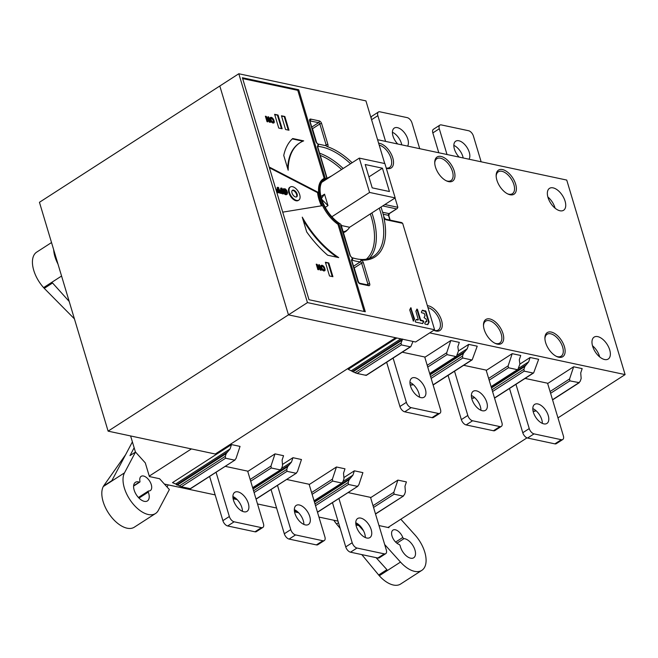 <?xml version="1.0" encoding="UTF-8"?>
<svg xmlns="http://www.w3.org/2000/svg" width="658" height="658" viewBox="0 0 658 658"><rect width="100%" height="100%" fill="white"/><g stroke="black" fill="none" stroke-linecap="round" stroke-linejoin="round"><path stroke-width="0.99" d="M377.569 139.693L566.735 180.07L625.1 374.599L429.707 332.89M433.786 330.258A14.328 7.715 57.2 0 0 433.984 330.357A14.328 7.715 57.2 0 0 441.551 320.43A14.328 7.715 57.2 0 0 427.371 305.69M386.295 168.275A14.328 7.715 57.2 0 0 392.801 157.936A14.328 7.715 57.2 0 0 378.621 143.205M454.234 171.047A14.328 7.715 57.2 0 0 442.933 157.073A14.328 7.715 57.2 0 0 434.732 162.468A14.328 7.715 57.2 0 0 435.456 167.042A14.328 7.715 57.2 0 0 446.667 180.975A14.328 7.715 57.2 0 0 454.234 171.047M515.658 184.166A14.328 7.715 57.2 0 0 504.365 170.183A14.328 7.715 57.2 0 0 496.157 175.579A14.328 7.715 57.2 0 0 496.889 180.152A14.328 7.715 57.2 0 0 508.091 194.094A14.328 7.715 57.2 0 0 515.658 184.166M592.636 346.248A13.02 7.016 57.2 0 0 608.231 359.021A13.02 7.016 57.2 0 0 609.703 349.892A13.02 7.016 57.2 0 0 594.116 337.126A13.02 7.016 57.2 0 0 592.636 346.248M548.007 197.49A13.02 7.016 57.2 0 0 563.602 210.264A13.02 7.016 57.2 0 0 565.074 201.134A13.02 7.016 57.2 0 0 549.479 188.369A13.02 7.016 57.2 0 0 548.007 197.49M564.408 346.651A14.328 7.715 57.2 0 0 553.115 332.677A14.328 7.715 57.2 0 0 544.906 338.064A14.328 7.715 57.2 0 0 545.638 342.645A14.328 7.715 57.2 0 0 556.841 356.578A14.328 7.715 57.2 0 0 564.408 346.651M502.975 333.54A14.328 7.715 57.2 0 0 491.682 319.566A14.328 7.715 57.2 0 0 483.474 324.953A14.328 7.715 57.2 0 0 484.206 329.535A14.328 7.715 57.2 0 0 495.416 343.468A14.328 7.715 57.2 0 0 502.975 333.54M395.631 337.727L215.273 454.02L108.109 431.146L288.467 314.853L219.805 86.001L288.467 314.853L395.631 337.727M384.724 163.538L365.93 100.888L238.805 73.754L39.447 202.294L108.109 431.146M130.613 435.95L135.458 452.087M149.259 476.096L191.396 448.929M387.99 527.486L526.992 437.858M557.976 417.879L625.1 374.599M360.008 525.832L355.978 524.969M338.015 521.136L318.941 517.065M298.576 512.714L294.545 511.858M276.582 508.025L257.517 503.954M237.151 499.603L233.113 498.739M215.158 494.906L164.418 484.074M433.12 385.012L472.205 359.811L477.223 346.198L468.685 344.381L458.462 350.969L457.853 346.725L459.3 342.374L450.771 340.556L424.805 357.302M282.718 464.293L292.942 457.697L301.471 459.523L297.416 471.696L295.985 473.25L287.028 471.334L286.756 469.417L287.669 466.662L291.494 462.048L281.599 468.422M275.019 453.872L283.557 455.698L282.109 460.041L282.553 465.568L281.632 468.323L280.201 469.878L271.244 467.97L270.973 466.045L275.019 453.872L247.762 471.449M552.523 399.735L578.81 382.783L580.249 381.229L581.162 378.473L580.718 372.946L582.165 368.603L573.636 366.777L547.662 383.524M397.884 480.101L406.414 481.919L404.966 486.27L405.41 491.789L404.497 494.553L403.058 496.107L394.109 494.191L393.829 492.274L397.884 480.101L370.627 497.678M396.832 337.99L348.246 369.319L354.966 372.708L401.076 342.983L401.347 344.907L357.088 373.44L366.045 375.356L365.634 374.986L366.045 375.356L410.304 346.815L401.347 344.907M231.509 444.586L240.038 446.404L235.992 458.577L234.561 460.139L225.595 458.223L225.324 456.307L226.245 453.543L230.061 448.937L175.661 484.008L172.495 482.635L231.509 444.586L230.061 448.937M494.545 398.123L533.638 372.921L538.655 359.309L530.118 357.491L519.894 364.088L519.285 359.836L520.733 355.484L512.204 353.667L486.237 370.413M344.142 477.404L354.366 470.815L362.903 472.633L358.849 484.806L357.417 486.361L348.46 484.452L348.189 482.528L349.102 479.772L352.927 475.158L343.032 481.541M336.452 466.991L344.981 468.809L343.534 473.16L343.986 478.679L343.065 481.434L341.634 482.988L332.677 481.08L332.397 479.156L336.452 466.991L309.194 484.568M433.071 384.856L471.737 359.926L462.78 358.018L462.508 356.093L463.421 353.338L467.246 348.724L457.351 355.106M468.685 344.381L467.246 348.724M458.462 350.961L456.422 356.439L429.715 373.662M429.666 373.505L455.953 356.562L446.996 354.646L446.724 352.729L450.771 340.556M410.189 384.774L411.686 385.094L411.283 384.733L411.686 385.094L412.953 384.288M292.942 457.697L291.494 462.048M256.077 499.167L296.462 473.127L256.028 499.011M252.623 487.66L280.678 469.763L252.672 487.817M232.973 497.785L235.868 498.402M573.636 366.777L569.581 378.95L569.853 380.875L579.287 382.668L552.572 399.891M533.054 411.003L534.551 411.324L534.14 410.954L534.551 411.324L535.809 410.51M375.488 513.882L403.535 495.984L375.529 514.038M355.83 524.007L358.725 524.623M366.3 375.373L410.781 346.692L413.01 341.444M402.655 339.051L401.076 342.983M357.088 373.44L354.966 372.708M400.812 338.837L351.405 370.693M190.549 488.697L235.029 460.016L190.294 488.672L181.337 486.764L175.661 484.008M494.503 397.975L533.169 373.045L524.212 371.128L523.933 369.212L524.854 366.448L528.67 361.842L518.784 368.217M530.118 357.491L528.67 361.842M519.894 364.071L517.854 369.549L491.139 386.772M491.098 386.616L517.377 369.673L508.428 367.756L508.149 365.84L512.204 353.667M471.621 397.893L473.118 398.213L472.715 397.843L473.118 398.213L474.377 397.399M354.366 470.815L352.927 475.158M317.51 512.278L357.886 486.246L317.46 512.121M314.055 500.771L342.102 482.873L314.105 500.927M294.397 510.896L297.293 511.513M433.836 330.234A13.02 7.016 57.2 0 0 438.302 329.962A13.02 7.016 57.2 0 0 439.774 320.841A13.02 7.016 57.2 0 0 427.947 307.607M386.221 168.029A13.02 7.016 57.2 0 0 389.552 167.477A13.02 7.016 57.2 0 0 391.025 158.348A13.02 7.016 57.2 0 0 379.197 145.114M446.108 180.711A13.02 7.016 57.2 0 0 450.977 180.588A13.02 7.016 57.2 0 0 452.457 171.458A13.02 7.016 57.2 0 0 436.863 158.693A13.02 7.016 57.2 0 0 434.741 163.085M507.532 193.822A13.02 7.016 57.2 0 0 512.409 193.699A13.02 7.016 57.2 0 0 513.882 184.577A13.02 7.016 57.2 0 0 498.295 171.812A13.02 7.016 57.2 0 0 496.173 176.196M592.496 345.754A13.02 7.016 -122.8 0 1 599.561 356.43A13.02 7.016 -122.8 0 1 599.701 356.924M547.867 196.997A13.02 7.016 -122.8 0 1 554.933 207.673A13.02 7.016 -122.8 0 1 555.072 208.167M556.281 356.307A13.02 7.016 57.2 0 0 561.159 356.192A13.02 7.016 57.2 0 0 562.631 347.062A13.02 7.016 57.2 0 0 547.045 334.297A13.02 7.016 57.2 0 0 544.923 338.689M494.857 343.196A13.02 7.016 57.2 0 0 499.726 343.073A13.02 7.016 57.2 0 0 501.207 333.951A13.02 7.016 57.2 0 0 485.612 321.186A13.02 7.016 57.2 0 0 483.49 325.578M57.986 264.088A26.049 14.032 -122.8 0 1 53.66 249.662M69.189 301.438L52.558 282.998L44.259 288.352L43.601 287.612A26.049 14.032 57.2 0 1 36.692 252.121L51.53 242.555M44.259 288.352L74.412 318.85M125.637 454.653A20.834 11.227 57.2 0 0 125.546 454.785L103.561 486.007L111.86 480.653L132.398 441.896M103.561 486.007L103.281 486.542A26.049 14.032 57.2 0 0 110.593 516.02A26.049 14.032 57.2 0 0 134.314 527.19L155.518 513.511A26.049 14.032 -122.8 0 0 158.331 510.378L169.361 489.56L159.59 478.728L149.399 476.556L145.295 462.887L135.515 452.046L129.988 455.616L134.15 447.753M135.515 452.046L124.485 472.863A26.049 14.032 -122.8 0 0 131.797 502.342A26.049 14.032 -122.8 0 0 155.518 513.511M168.193 484.888L167.066 487.019M148.634 490.983A8.464 4.557 57.2 0 0 150.32 490.572A8.464 4.557 57.2 0 0 151.233 489.552A8.464 4.557 57.2 0 0 148.856 479.97A8.464 4.557 57.2 0 0 141.149 476.343A8.464 4.557 57.2 0 0 140.236 477.363A8.464 4.557 57.2 0 0 139.94 481.311A1.3 0.699 -122.8 0 1 139.907 481.944A1.3 0.699 -122.8 0 1 139.767 482.1A1.3 0.699 -122.8 0 1 139.299 482.125A11.071 5.963 57.2 0 0 135.408 482.322A11.071 5.963 57.2 0 0 134.216 483.646A11.071 5.963 57.2 0 0 137.325 496.181A11.071 5.963 57.2 0 0 147.408 500.927A11.071 5.963 57.2 0 0 148.601 499.595A11.071 5.963 57.2 0 0 148.297 492.094A1.3 0.699 -122.8 0 1 148.256 491.205A1.3 0.699 -122.8 0 1 148.395 491.049A1.3 0.699 -122.8 0 1 148.634 490.983M400.812 519.22L414.918 534.864A26.049 14.032 -122.8 0 1 421.827 570.354A26.049 14.032 -122.8 0 1 400.5 562.072L384.683 544.536M378.992 525.561L388.968 527.691L388.763 526.992M402.786 537.463A8.464 4.557 57.2 0 0 399.899 532.791A8.464 4.557 57.2 0 0 392.974 530.101A8.464 4.557 57.2 0 0 395.211 541.633A8.464 4.557 57.2 0 0 399.044 544.429A1.3 0.699 -122.8 0 1 399.661 544.873A1.3 0.699 -122.8 0 1 400.187 545.86A11.071 5.963 57.2 0 0 404.645 554.25A11.071 5.963 57.2 0 0 413.709 557.77A11.071 5.963 57.2 0 0 410.773 542.685A11.071 5.963 57.2 0 0 404.012 538.631A1.3 0.699 -122.8 0 1 403.214 538.154A1.3 0.699 -122.8 0 1 402.786 537.463L395.631 542.069M361.793 554.595L379.296 575.75A26.049 14.032 57.2 0 0 400.615 584.033L421.827 570.354M363.504 530.767L358.824 525.577M378.63 575.01L386.929 569.663L376.088 557.647M333.82 520.239A20.834 11.227 57.2 0 0 336.542 523.982L340.202 528.423M294.34 509.621A11.334 6.103 -122.8 0 1 303.305 520.692A11.334 6.103 -122.8 0 1 303.881 524.426M294.916 513.363A11.334 6.103 57.2 0 0 308.479 524.467A11.334 6.103 57.2 0 0 309.762 516.53A11.334 6.103 57.2 0 0 296.199 505.418A11.334 6.103 57.2 0 0 294.916 513.363M286.641 479.46L309.104 484.255L324.896 536.895A5.206 2.805 -122.8 0 1 324.304 540.547A5.206 2.805 -122.8 0 1 322.856 540.744L295.549 534.913A5.206 2.805 -122.8 0 1 290.762 529.608L277.487 485.357M271.038 489.519L284.314 533.77A5.206 2.805 57.2 0 0 289.101 539.075L316.399 544.906A5.206 2.805 57.2 0 0 317.847 544.709L324.304 540.547M355.764 522.74A11.334 6.103 -122.8 0 1 364.738 533.803A11.334 6.103 -122.8 0 1 365.313 537.537M356.34 526.474A11.334 6.103 57.2 0 0 369.903 537.578A11.334 6.103 57.2 0 0 371.186 529.641A11.334 6.103 57.2 0 0 357.623 518.537A11.334 6.103 57.2 0 0 356.34 526.474M348.066 492.579L370.528 497.374L386.32 550.006A5.206 2.805 -122.8 0 1 385.736 553.658A5.206 2.805 -122.8 0 1 384.28 553.855L356.981 548.032A5.206 2.805 -122.8 0 1 352.195 542.727L338.919 498.476M332.463 502.638L345.738 546.888A5.206 2.805 57.2 0 0 350.525 552.194L377.832 558.017A5.206 2.805 57.2 0 0 379.279 557.82L385.736 553.658M232.907 496.51A11.334 6.103 -122.8 0 1 241.873 507.581A11.334 6.103 -122.8 0 1 242.448 511.315M233.483 500.245A11.334 6.103 57.2 0 0 247.046 511.356A11.334 6.103 57.2 0 0 248.329 503.419A11.334 6.103 57.2 0 0 234.766 492.307A11.334 6.103 57.2 0 0 233.483 500.245M225.209 466.349L247.671 471.144L263.463 523.784A5.206 2.805 -122.8 0 1 262.871 527.428A5.206 2.805 -122.8 0 1 261.423 527.634L234.125 521.802A5.206 2.805 -122.8 0 1 229.338 516.497L216.063 472.247M209.606 476.408L222.881 520.659A5.206 2.805 57.2 0 0 227.668 525.964L254.967 531.796A5.206 2.805 57.2 0 0 256.414 531.59L262.871 527.428M407.582 146.101A11.334 6.103 57.2 0 0 407.837 139.192A11.334 6.103 57.2 0 0 394.274 128.08A11.334 6.103 57.2 0 0 392.99 136.017A11.334 6.103 57.2 0 0 397.72 143.995M392.415 132.283A11.334 6.103 -122.8 0 1 401.388 143.354A11.334 6.103 -122.8 0 1 401.758 144.85M385.588 141.404L377.856 115.652A5.206 2.805 -122.8 0 1 378.449 112L371.992 116.162A5.206 2.805 57.2 0 0 371.145 118.259M378.449 112A5.206 2.805 -122.8 0 1 379.896 111.802L407.203 117.634A5.206 2.805 -122.8 0 1 411.99 122.939L419.714 148.692M471.375 395.466A11.334 6.103 -122.8 0 1 480.348 406.537A11.334 6.103 -122.8 0 1 480.924 410.271M471.95 399.209A11.334 6.103 57.2 0 0 485.514 410.312A11.334 6.103 57.2 0 0 486.797 402.375A11.334 6.103 57.2 0 0 473.234 391.271A11.334 6.103 57.2 0 0 471.95 399.209M463.676 365.305L486.139 370.1L501.931 422.74A5.206 2.805 -122.8 0 1 501.347 426.392A5.206 2.805 -122.8 0 1 499.891 426.59L472.592 420.766A5.206 2.805 -122.8 0 1 467.805 415.453L454.53 371.211M448.073 375.373L461.348 419.615A5.206 2.805 57.2 0 0 466.135 424.928L493.442 430.751A5.206 2.805 57.2 0 0 494.89 430.554L501.347 426.392M469.014 159.211A11.334 6.103 57.2 0 0 469.269 152.302A11.334 6.103 57.2 0 0 455.706 141.199A11.334 6.103 57.2 0 0 454.423 149.136A11.334 6.103 57.2 0 0 459.152 157.106M453.847 145.393A11.334 6.103 -122.8 0 1 462.813 156.464A11.334 6.103 -122.8 0 1 463.183 157.969M447.012 154.515L439.289 128.762A5.206 2.805 -122.8 0 1 439.881 125.119L433.425 129.281A5.206 2.805 57.2 0 0 432.832 132.924L438.787 152.763M439.881 125.119A5.206 2.805 -122.8 0 1 441.329 124.921L468.636 130.745A5.206 2.805 -122.8 0 1 473.415 136.05L481.146 161.802M532.807 408.585A11.334 6.103 -122.8 0 1 541.773 419.648A11.334 6.103 -122.8 0 1 542.356 423.39M533.383 412.319A11.334 6.103 57.2 0 0 546.946 423.423A11.334 6.103 57.2 0 0 548.229 415.486A11.334 6.103 57.2 0 0 534.666 404.382A11.334 6.103 57.2 0 0 533.383 412.319M525.109 378.424L547.571 383.219L563.363 435.851A5.206 2.805 -122.8 0 1 562.771 439.503A5.206 2.805 -122.8 0 1 561.323 439.7L534.025 433.877A5.206 2.805 -122.8 0 1 529.238 428.572L515.962 384.321M509.506 388.483L522.781 432.734A5.206 2.805 57.2 0 0 527.568 438.039L554.867 443.862A5.206 2.805 57.2 0 0 556.323 443.665L562.771 439.503M409.942 382.356A11.334 6.103 -122.8 0 1 418.916 393.426A11.334 6.103 -122.8 0 1 419.491 397.161M410.526 386.09A11.334 6.103 57.2 0 0 424.089 397.202A11.334 6.103 57.2 0 0 425.372 389.265A11.334 6.103 57.2 0 0 411.809 378.153A11.334 6.103 57.2 0 0 410.526 386.09M402.244 352.195L424.714 356.99L440.506 409.63A5.206 2.805 -122.8 0 1 439.914 413.282A5.206 2.805 -122.8 0 1 438.467 413.479L411.16 407.647A5.206 2.805 -122.8 0 1 406.373 402.342L393.097 358.092M386.649 362.254L399.924 406.504A5.206 2.805 57.2 0 0 404.703 411.809L432.01 417.641A5.206 2.805 57.2 0 0 433.457 417.443L439.914 413.282M415.593 341.995L288.467 314.853L307.459 302.606L434.593 329.748L415.593 341.995M434.593 329.748L402.663 223.325L386.164 219.805A2.607 1.406 57.2 0 1 383.713 216.934A64.986 35.014 57.2 0 1 360.831 260.091A2.607 1.406 57.2 0 1 363.389 262.772L369.689 283.762A2.607 1.406 57.2 0 1 368.669 285.687L360.132 283.861A2.607 1.406 57.2 0 1 357.738 281.213L351.446 260.223L352.285 258.257L350.064 255.625L340.655 225.275M326.623 178.499L326.804 178.088A27.743 14.945 57.2 0 0 324.649 179.075A27.743 14.945 57.2 0 0 321.507 198.502A27.743 14.945 57.2 0 0 340.614 224.131M352.129 162.723A64.986 35.014 57.2 0 0 326.73 146.43A2.607 1.406 57.2 0 0 327.923 144.546L321.622 123.556A2.607 1.406 57.2 0 0 319.229 120.907L310.699 119.082A2.607 1.406 57.2 0 0 309.679 121.006L315.972 141.996L318.192 144.637L317.353 146.594L326.804 178.088M389.881 220.06L388.467 215.355A1.3 0.971 102 0 1 389.051 213.62L397.226 208.537L397.86 207.303L395.055 197.984M238.805 73.754L307.459 302.606M298.699 89.751L242.391 77.726L308.989 299.719L365.305 311.744L338.895 223.72A28.648 15.438 -122.8 0 1 321.186 199.267A28.648 15.438 -122.8 0 1 324.155 178.302A28.648 15.438 -122.8 0 1 325.11 177.775L298.699 89.751L297.778 90.343L242.646 78.573M413.38 321.096L409.72 309.926L410.773 307.73L414.507 318.875L413.191 321.022M413.495 321.022L414.499 319.122M417.468 309.466L416.95 309.046L415.897 311.25L418.324 319.796L416.234 319.434L415.182 321.384L415.568 322.066L422.642 323.58L423.818 321.614L423.423 320.923L420.618 319.977L417.468 309.466L416.999 309.77L420.149 320.273L422.954 321.227L423.349 321.91L422.485 323.547M424.147 313.323L425.052 315.733L424.048 317.633L426.121 319.031L426.795 321.293L425.734 321.523L424.731 323.423L425.126 324.106L427.815 324.641L429.115 321.992L425.882 311.226L422.395 310.173L421.342 312.122L421.729 312.805L424.147 313.323M401.61 222.56L402.663 223.325M360.831 260.091A1.3 1.012 95 0 1 360.337 261.843A66.285 35.713 -122.8 0 1 356.233 261.226A66.285 35.713 -122.8 0 1 351.972 260.058A1.3 0.913 -71.7 0 0 352.63 258.347L352.285 258.257A1.3 0.905 108.8 0 0 351.775 257.582C360.494 260.445 367.658 260.083 373.267 256.505A63.686 34.315 57.2 0 0 380.48 211.884A63.686 34.315 57.2 0 0 379.279 208.158M350.558 163.743A63.686 34.315 57.2 0 0 317.707 146.397A1.3 1.012 -85.7 0 0 318.192 144.637L318.53 144.678A1.3 1.012 95 0 0 317.724 143.97L316.301 142.218A1.3 0.518 -16.7 0 0 315.972 141.996M343.418 232.603A27.743 14.945 57.2 0 0 345.491 231.641A27.743 14.945 57.2 0 0 347.383 229.955M363.389 262.772A1.3 0.518 163.3 0 0 361.612 263.184L354.234 267.938A1.3 0.518 -16.7 0 1 354.053 268.045M338.895 223.72L337.973 224.312A28.648 15.438 57.2 0 1 320.265 199.868A28.648 15.438 57.2 0 1 323.234 178.902L324.155 178.302L297.778 90.343M337.973 224.312L364.129 311.489M288.179 170.208A71.632 38.592 -122.8 0 1 299.941 142.778A71.632 38.592 -122.8 0 1 303.683 140.87L292.695 138.525A79.445 42.803 57.2 0 0 283.746 155.444L288.179 170.208M282.718 212.147L322.14 205.699A29.429 15.858 -122.8 0 1 319.475 198.864A29.429 15.858 -122.8 0 1 318.127 192.309L269.171 167M328.803 262.97L332.923 276.705L329.51 275.973L325.397 262.246L328.803 262.97L325.546 262.756M338.697 257.591A71.632 38.592 -122.8 0 1 302.261 217.165L306.694 231.929A79.445 42.803 57.2 0 0 327.717 255.246L338.697 257.591M278.745 128.047L282.159 128.779L278.038 115.051L274.625 114.319L278.745 128.047M285.572 129.511L288.985 130.235L284.865 116.507L281.451 115.775L285.572 129.511M325.134 269.912L323.588 266.186L321.918 265.256L320.816 265.939L320.997 267.732L322.297 270.109L323.966 271.038L325.068 270.356M319.911 268.596L318.743 264.705L319.541 264.87L321.17 270.315L320.281 270.125L317.51 265.972L318.653 269.78L317.863 269.615L316.235 264.171L317.074 264.351L319.911 268.596L319.36 268.949M273.777 119.838L272.387 117.914L270.808 117.313L269.977 117.996L270.15 119.789L271.458 122.174L272.963 123.071L273.892 122.939L274.287 121.977L273.777 119.838L273.226 120.2L273.506 120.982L274.057 120.628M269.073 120.661L267.905 116.762L268.694 116.935L270.331 122.38L269.435 122.182L266.679 118.037L267.822 121.837L267.025 121.672L265.388 116.227L266.235 116.408L269.073 120.661L268.513 121.014M299.67 142.959A71.632 38.592 57.2 0 0 299.39 143.14A71.632 38.592 57.2 0 0 287.661 168.489M302.927 141.182L292.284 138.912M269.402 167.757L317.575 192.671L318.127 192.309M317.575 192.671A29.429 15.858 57.2 0 0 318.924 199.218A29.429 15.858 57.2 0 0 321.474 205.806M281.089 190.121L280.563 188.344L281.961 188.172L283.598 193.608L280.711 192.991L280.423 192.037L282.455 192.465L282.085 191.231L280.3 190.853L280.012 189.891L281.797 190.269L281.114 187.982M281.756 192.317L281.534 191.585L279.749 191.207L279.461 190.244L280.012 189.891M283.598 193.608L283.047 193.97L280.037 192.942M282.866 189.29L283.623 188.723L282.726 189.594L282.759 190.804M283.113 191.988L284.914 194.34L286.156 194.702L287.192 194.184L286.156 194.702M290.063 187.176A7.814 4.211 57.2 0 0 289.775 187.333A7.814 4.211 57.2 0 0 288.895 192.81A7.814 4.211 57.2 0 0 298.247 200.468A7.814 4.211 57.2 0 0 298.51 200.271M277.635 189.381L277.1 187.604L278.507 187.431L280.144 192.876L277.257 192.259L276.969 191.297L279 191.733L278.63 190.491L276.853 190.113L276.557 189.15L278.342 189.529L277.66 187.25M278.293 191.577L278.079 190.853L276.294 190.466L276.006 189.512L276.557 189.15M280.144 192.876L276.87 192.654M280.16 193.353L280.711 192.991M279.979 192.317L280.423 192.037M281.534 191.585L282.085 191.231M279.749 191.207L280.3 190.853M287.192 194.184L287.538 192.629L286.748 190.433L285.342 188.92L283.623 188.723M286.403 194.661L286.954 194.299M285.893 194.702L286.707 194.349M285.704 194.669L286.469 194.349M285.523 194.628L286.263 194.316M285.227 194.505L286.049 194.258M284.914 194.34L285.465 193.987L283.73 191.815L283.417 188.928M284.569 194.102L285.128 193.74M284.207 193.773L284.758 193.411M283.845 193.345L284.404 192.991M283.499 192.819L284.05 192.465M283.179 192.169L283.73 191.815M282.924 191.371L283.45 191.034M282.718 190.631L283.269 190.269M282.66 190.039L283.22 189.685M282.726 189.594L283.277 189.241M285.852 190.31L284.832 189.553L284.157 189.948L284.955 192.605L286.493 193.246L286.205 190.886L285.852 190.31L285.301 190.664L285.646 191.248L286.205 190.886M284.182 189.907L285.49 189.907M284.585 190.022L285.136 189.66M284.281 189.915L284.832 189.553M285.646 191.248L286.098 193.32L286.649 192.967M286.115 192.81L286.674 192.449M285.95 192.046L286.51 191.684M289.446 192.457A7.814 4.211 -122.8 0 1 290.326 186.979A7.814 4.211 -122.8 0 1 299.686 194.636A7.814 4.211 -122.8 0 1 298.798 200.114A7.814 4.211 -122.8 0 1 289.446 192.457M297.12 194.094A3.907 2.106 57.2 0 0 292.448 190.261A3.907 2.106 57.2 0 0 292.004 193A3.907 2.106 57.2 0 0 296.684 196.832A3.907 2.106 57.2 0 0 297.12 194.094M292.193 190.483A3.907 2.106 -122.8 0 1 296.569 194.447A3.907 2.106 -122.8 0 1 296.38 196.964M276.829 192.531L277.257 192.259M276.541 191.568L276.969 191.297M278.079 190.853L278.63 190.491M276.294 190.466L276.853 190.113M332.224 276.557L328.252 263.332M303.083 219.895A71.632 38.592 57.2 0 0 337.085 257.245M274.781 114.829L278.038 115.051M281.451 128.631L277.487 115.405M281.599 116.285L284.865 116.507M288.278 130.087L284.314 116.861M322.568 265.445L322.017 265.807L323.744 267.493L324.575 270.274M324.526 269.681L325.077 269.328M324.517 270.709L324.937 270.677M320.948 265.643L321.639 265.248M322.017 265.807L321.326 265.61L321.918 265.256M321.532 265.643L322.083 265.281M321.746 265.7L322.256 265.33M322.33 265.98L322.889 265.626M322.667 266.21L323.218 265.857M323.029 266.539L323.588 266.186M323.391 266.967L323.942 266.605M323.744 267.493L324.295 267.14M324.065 268.143L324.616 267.781M324.345 268.925L324.896 268.563M321.852 266.35L321.12 267.502L322.305 270.051L323.21 269.936L321.836 267.913L321.852 266.35L323.029 266.597L324.049 268.382L324.032 269.945L323.21 269.936M324.032 269.945L322.659 270.29M323.234 270.413L323.794 270.06M322.963 270.405L323.514 270.051M322.305 270.051L322.856 269.698M321.935 269.648L322.494 269.286M321.589 269.064L322.14 268.711M321.285 268.267L321.836 267.913M321.12 267.502L321.68 267.148M321.145 267L321.696 266.646M318.9 265.207L319.541 264.87M318.982 265.232L320.471 270.167M317.946 269.632L316.959 266.334L317.51 265.972M316.383 264.672L317.074 264.351M316.523 264.705L317.411 266.038M271.729 117.511L271.17 117.864L273.226 120.2M272.906 119.55L273.457 119.197M273.506 120.982L273.687 121.738L274.238 121.385M273.687 121.738L273.736 122.33L274.287 121.977M273.736 122.33L273.679 122.775L274.23 122.413M273.679 122.775L274.09 122.733M270.101 117.7L270.808 117.313M271.17 117.864L270.487 117.675L271.08 117.321M270.693 117.7L271.244 117.346M270.907 117.766L271.417 117.387M271.491 118.037L272.042 117.683M271.836 118.276L272.387 117.914M272.19 118.596L272.741 118.243M272.552 119.024L273.103 118.662M271.014 118.407L270.282 119.559L271.466 122.117L272.371 121.993L270.997 119.97L271.014 118.407L272.182 118.654L273.202 120.439L273.193 122.01L272.371 121.993M273.193 122.01L271.812 122.347M272.396 122.47L272.947 122.117M272.124 122.47L272.675 122.108M271.466 122.117L272.017 121.755M271.104 121.705L271.655 121.352M270.751 121.121L271.302 120.768M270.446 120.324L270.997 119.97M270.282 119.559L270.833 119.205M270.306 119.057L270.866 118.703M268.053 117.272L268.694 116.935M268.143 117.288L269.624 122.224M267.115 121.689L266.128 118.399L266.679 118.037M265.544 116.737L266.235 116.408M265.684 116.762L266.58 118.103M384.881 163.571L395.178 197.902L369.582 192.44L359.284 158.109L384.881 163.571M372.206 187.859L389.437 191.536L382.438 168.193L365.198 164.516L372.206 187.859M349.497 227.355L395.178 197.902M320.438 183.154L359.284 158.109M331.813 175.826L323.045 180.424M324.542 194.168L327.98 205.609L322.223 199.843A1.3 0.699 -122.8 0 1 321.696 198.091L324.542 194.168L320.956 196.479M331.887 216.745L369.582 192.44M327.98 205.609L325.258 207.36M343.369 232.43A27.546 14.838 57.2 0 0 344.767 231.715L346.61 230.522A27.546 14.838 -122.8 0 0 349.554 227.257L341.28 225.488M346.61 230.522A27.546 14.838 -122.8 0 1 343.172 231.781M368.916 176.903L382.438 168.193M410.567 308.084L414.038 319.426M416.045 319.747L418.324 319.796M422.206 310.486L425.413 311.522L428.646 322.297L427.535 324.624M425.594 321.787L426.746 321.598M429.88 374.213L464.079 352.162M463.421 353.338L430.069 374.846M430.612 376.656L462.508 356.093M462.78 358.018L431.138 378.416M427.207 365.305L446.724 352.729M446.996 354.646L427.733 367.065M252.836 488.368L288.336 465.486M287.669 466.662L253.026 489.001M253.569 490.81L286.756 469.417M287.028 471.334L254.095 492.571M250.163 479.46L270.973 466.045M271.244 467.97L250.69 481.22M550.063 391.535L569.581 378.95M569.853 380.875L550.598 393.295M373.028 505.689L393.829 492.274M394.109 494.191L373.555 507.441M352.318 371.499L402.441 339.183M401.989 340.227L352.959 371.836M176.566 484.823L226.903 452.367M226.245 453.543L177.216 485.16M179.223 486.032L225.324 456.307M225.595 458.223L181.337 486.764M491.312 387.332L525.512 365.272M524.854 366.448L491.501 387.957M492.044 389.775L523.933 369.212M524.212 371.128L492.571 391.526M488.639 378.424L508.149 365.84M508.428 367.756L489.165 380.176M314.269 501.478L349.76 478.596M349.102 479.772L314.458 502.112M315.001 503.921L348.189 482.528M348.46 484.452L315.527 505.681M311.596 492.571L332.397 479.156M332.677 481.08L312.122 494.331M61.572 276.031L43.601 287.612M103.281 486.542L124.485 472.863M138.994 498.09L148.297 492.094M139.299 482.125L133.623 485.785M379.296 575.75L400.5 562.072M338.492 522.723L336.542 523.982M396.906 543.212L404.012 538.631M284.314 533.77L290.762 529.608M295.549 534.913L289.101 539.075M316.399 544.906L322.856 540.744M345.738 546.888L352.195 542.727M356.981 548.032L350.525 552.194M377.832 558.017L384.28 553.855M222.881 520.659L229.338 516.497M234.125 521.802L227.668 525.964M254.967 531.796L261.423 527.634M377.856 115.652L371.573 119.707M461.348 419.615L467.805 415.453M472.592 420.766L466.135 424.928M493.442 430.751L499.891 426.59M439.289 128.762L432.832 132.924M522.781 432.734L529.238 428.572M534.025 433.877L527.568 438.039M554.867 443.862L561.323 439.7M432.01 417.641L438.467 413.479M411.16 407.647L404.703 411.809M399.924 406.504L406.373 402.342M384.889 204.539L397.86 207.303M382.75 212.279L389.051 213.62A1.3 0.699 57.2 0 0 389.413 213.57L388.796 215.577A1.3 0.518 163.3 0 0 388.467 215.355L383.31 214.253M397.161 208.57L389.413 213.57A1.3 0.699 57.2 0 0 389.602 213.258M383.704 216.934A1.3 0.609 -13 0 1 384.058 217.23L385.506 219.122A1.3 0.971 102 0 1 386.164 219.805M326.73 146.43A1.3 0.913 -71.7 0 0 326.22 145.788L317.724 143.97M371.902 212.912A63.686 34.315 -122.8 0 1 373.102 216.638A63.686 34.315 -122.8 0 1 369.335 258.397M319.599 153.207A63.686 34.315 -122.8 0 1 343.18 168.497M320.257 155.42A62.378 33.607 -122.8 0 1 341.609 169.509M370.331 213.924A62.378 33.607 -122.8 0 1 371.326 217.058A62.378 33.607 -122.8 0 1 366.391 259.153M350.064 255.625A1.3 0.518 -16.7 0 1 350.385 255.839L341.009 224.575M327.034 178.014L317.682 146.816A1.3 0.518 163.3 0 0 317.353 146.594M316.301 142.218L310 121.228A1.3 0.518 163.3 0 0 309.679 121.006M310.699 119.082A1.3 0.971 102 0 1 310.115 120.825A1.3 0.699 57.2 0 0 309.926 120.817M321.622 123.556A1.3 0.518 163.3 0 0 319.846 123.975A1.3 0.699 57.2 0 0 318.653 122.643L309.934 120.94M311.76 127.084L318.653 122.643A1.3 0.971 -78 0 0 319.229 120.907M326.113 145.747A1.3 0.699 57.2 0 0 326.146 144.957L319.846 123.975L312.468 128.729L316.819 143.214M325.315 145.492L326.146 144.957A1.3 0.518 -16.7 0 1 327.923 144.546M311.999 127.891A1.3 0.699 -122.8 0 1 312.468 128.729A1.3 0.518 -16.7 0 1 312.287 128.836M396.42 208.866L382.717 205.938M367.871 284.98A1.3 0.699 57.2 0 0 367.912 284.174L361.612 263.184A1.3 0.699 57.2 0 0 360.337 261.843L353.511 266.243M366.967 284.782L367.912 284.174A1.3 0.518 -16.7 0 1 369.689 283.762M368.669 285.687A1.3 0.971 -78 0 0 368.011 285.004L367.764 285.087M368.011 285.004L359.482 283.187A1.3 0.971 102 0 1 360.132 283.861M357.738 281.213A1.3 0.518 -16.7 0 1 358.067 281.435L359.482 283.187M358.067 281.435L351.767 260.445A1.3 0.518 163.3 0 0 351.446 260.223M353.765 267.107A1.3 0.699 -122.8 0 1 354.234 267.938L358.585 282.43M411.283 308.15L410.822 308.446M414.038 319.179L414.507 318.875M420.149 320.273L420.618 319.977M421.013 320.413L420.544 320.709M422.954 321.227L423.423 320.923M423.818 321.614L423.349 321.91M417.74 320.109L418.2 319.813M425.019 311.086L425.487 310.79M425.882 311.226L425.413 311.522M428.646 322.297L429.115 321.992M429.106 322.239L428.646 322.543M426.162 321.91L426.631 321.614M324.032 180.843L323.769 179.955M413.076 384.395L411.949 385.119M535.933 410.617L534.806 411.34M474.5 397.506L473.373 398.23M148.395 491.049L138.419 497.489M133.599 486.073L139.767 482.1M388.796 215.577L390.153 220.117M401.668 222.577L385.506 219.122M384.058 217.23L381.048 207.015M351.775 257.582L350.385 255.839M299.39 143.14L299.941 142.778M289.775 187.333L290.326 186.979M298.247 200.468L298.798 200.114"/></g></svg>
